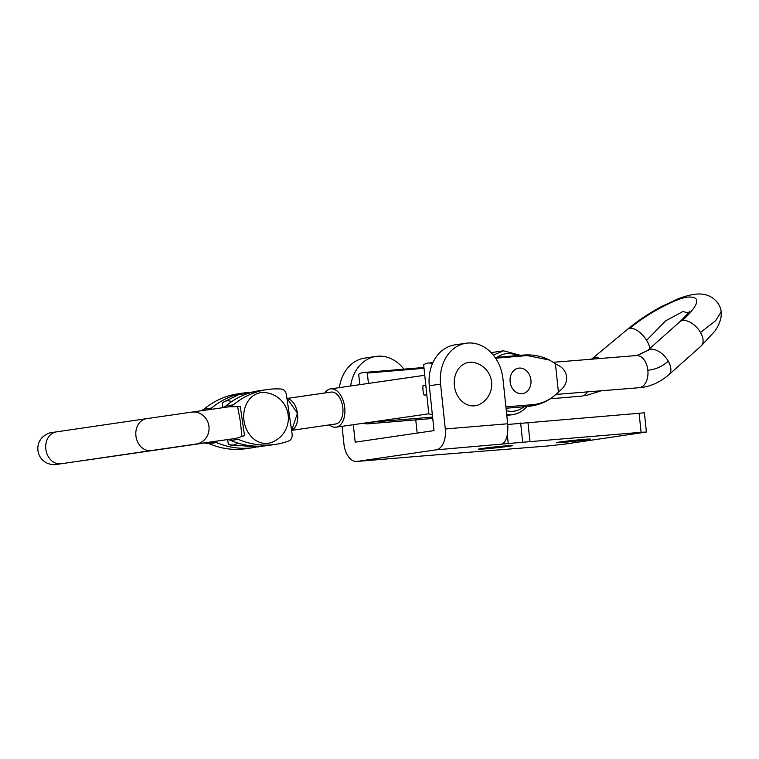 <?xml version="1.0" encoding="UTF-8"?>
<svg xmlns="http://www.w3.org/2000/svg" width="759" height="759" viewBox="0 0 759 759"><rect width="100%" height="100%" fill="white"/><g stroke="black" fill="none" stroke-linecap="round" stroke-linejoin="round"><path stroke-width="1.14" d="M205.025 442.933L204.323 443.009L204.949 442.801M209.067 443.664L216.581 442.563A100.046 80.881 81.7 0 0 253.525 447.601L246.011 448.702A100.046 80.881 81.7 0 1 209.067 443.664L204.323 443.009L214.465 441.937L214.399 441.453M244.531 435.685L241.95 436.406L240.347 421.425L237.633 406.644L240.309 406.625L244.531 435.685L235.508 438.484L227.975 439.518M229.047 406.796L240.309 406.625M201.059 410.79L204.048 409.129L211.562 408.029A12.894 10.427 81.7 0 1 209.721 409.224L209.759 409.547M247.443 392.488A100.046 80.881 81.7 0 0 245.309 392.764L237.795 393.864A100.046 80.881 81.7 0 0 204.048 409.129M238.354 439.366L230.84 440.467A100.046 80.881 81.7 0 0 267.794 445.514L275.299 444.413A100.046 80.881 81.7 0 1 238.354 439.366L233.611 438.721M275.299 444.413A100.046 80.881 81.7 0 0 288.762 440.96A6.451 5.209 81.7 0 0 292.12 434.053L286.409 394.708A6.451 5.209 81.7 0 0 281.219 389.044A100.046 80.881 81.7 0 0 267.083 389.576A100.046 80.881 81.7 0 0 233.336 404.841L225.831 405.942A12.894 10.427 81.7 0 1 223.981 407.137M228.971 406.815L233.336 404.841M264.483 392.526A25.578 20.683 81.7 0 0 244.028 420.922A25.578 20.683 81.7 0 0 271.779 442.336A25.787 25.787 0 0 0 264.483 392.526M230.84 440.467A12.894 10.427 81.7 0 0 228.734 439.85M267.083 389.576L259.578 390.676A100.046 80.881 81.7 0 0 225.831 405.942M216.581 442.563A12.894 10.427 81.7 0 0 214.465 441.937M245.309 392.764A100.046 80.881 81.7 0 0 211.562 408.029M253.525 447.601A100.046 80.881 81.7 0 0 255.783 447.231M506.291 410.657A29.013 23.463 81.7 0 0 523.966 406.758M517.353 355.573A29.013 23.463 81.7 0 0 497.192 357.261M510.209 382.394A12.894 10.427 81.7 0 0 522.391 393.665A12.894 10.427 81.7 0 0 530.845 379.415A12.894 10.427 81.7 0 0 518.653 368.143A12.894 10.427 81.7 0 0 510.209 382.394M520.399 355.316L503.464 350.819L493.341 355.127M506.708 414.623A32.239 26.062 81.7 0 0 512.809 414.613A32.239 26.062 81.7 0 0 512.989 414.585A32.239 26.062 81.7 0 0 526.898 406.511M425.79 385.098L423.048 385.496A17.732 14.336 81.7 0 0 424.053 395.107L426.795 394.708M353.343 424.689L355.174 442.174L434.025 430.619L429.309 385.752A38.69 31.28 81.7 0 1 454.897 344.88L466.159 343.229A38.69 31.28 81.7 0 0 440.571 384.101L445.296 428.968L507.676 423.769L502.961 378.902A38.69 31.28 81.7 0 0 466.159 343.229M417.156 433.095L415.761 419.86M403.873 369.149A38.69 31.28 81.7 0 0 376.047 356.426A38.69 31.28 81.7 0 0 350.639 385.989M342.072 426.321L343.912 443.825A19.345 11.366 -94.8 0 0 356.787 461.453A19.345 11.366 -94.8 0 0 357.195 461.406L422.829 455.931L356.787 461.453M639.078 413.057L641.099 432.288L646.412 432.032L644.391 412.811L507.743 424.461M520.665 423.038L522.685 442.26L436.046 449.85L357.195 461.406M422.829 455.931L547.23 446.036L565.132 444.072L646.412 432.032M641.099 432.288L522.685 442.26M481.614 448.541A17.087 0.503 -6 0 1 500.598 446.358A17.087 0.503 -6 0 1 512.391 445.609A17.087 0.503 -6 0 1 509.166 446.245A17.087 0.503 -6 0 1 490.191 448.427A17.087 0.503 -6 0 1 478.398 449.176A17.087 0.503 -6 0 1 481.614 448.541M559.592 442.042A17.087 0.503 -6 0 1 578.576 439.859A17.087 0.503 -6 0 1 590.36 439.11A17.087 0.503 -6 0 1 587.143 439.746A17.087 0.503 -6 0 1 568.168 441.928A17.087 0.503 -6 0 1 556.375 442.677A17.087 0.503 -6 0 1 559.592 442.042M376.047 356.426L364.785 358.077A38.69 31.28 81.7 0 0 339.377 387.621M436.046 449.85A19.345 11.366 -94.8 0 0 445.296 428.968M474.147 362.574A21.926 17.723 81.7 0 0 454.356 385.544A21.926 17.723 81.7 0 0 480.219 404.044A22.419 22.419 0 0 0 474.147 362.574M507.676 423.769C508.378 434.357 506.566 441.131 502.23 444.091L501.68 444.385M426.814 394.879L424.053 395.107M286.911 398.219L297.433 413.209L291.617 430.571M237.605 442.971A22.334 13.14 81.8 0 1 229.531 444.755A22.334 13.14 81.8 0 1 228.307 444.271L227.643 439.689M222.975 407.592L222.321 403.057A22.334 13.14 81.8 0 1 223.383 402.232A22.334 13.14 81.8 0 1 231.59 401.634M324.776 392.991A19.345 11.385 81.8 0 1 330.544 388.893A19.345 11.385 81.8 0 1 344.577 406.388A19.345 11.385 81.8 0 1 336.085 427.184A19.345 11.385 81.8 0 1 329.387 424.898M287.746 398.342L331.009 392.09A16.119 9.488 81.8 0 1 342.698 406.663A16.119 9.488 81.8 0 1 335.62 423.996L292.357 430.249M286.864 397.887L289.966 399.576A16.119 9.488 81.8 0 1 297.433 413.209A16.119 9.488 81.8 0 1 294.131 428.437L291.665 430.922M372.47 421.928L372.489 422.07A25.749 15.133 -94.8 0 1 367.736 423.854A25.749 15.133 -94.8 0 1 363.855 423.332L363.836 423.171M359.785 384.671L358.703 374.32A25.749 15.133 -94.8 0 1 363.447 372.536A25.749 15.133 -94.8 0 1 367.337 373.048L368.428 383.418M636.07 355.629A16.119 10.18 85.4 0 1 636.459 355.582A16.119 10.18 85.4 0 1 647.844 370.221A16.119 10.18 85.4 0 1 639.439 387.678A16.119 10.18 85.4 0 1 639.05 387.716L556.034 394.424M553.425 362.29L637.541 355.459L647.474 350.601A16.119 9.051 -131.7 0 1 650.245 349.301A16.119 9.051 48.3 0 1 668.29 361.208A16.119 9.051 48.3 0 1 668.926 374.671L701.155 345.943A16.119 9.051 48.3 0 0 700.51 332.48L715.576 320.791L721.05 311.987C721.515 307.945 716.335 296.38 703.546 294.359C697.331 293.211 688.755 294.739 677.825 298.942L660.833 306.911C648.48 313.657 637.418 321.085 627.646 329.197L627.646 329.197A16.119 7.818 -129.7 0 1 629.979 328.258A16.119 7.818 50.3 0 1 646.602 340.288A16.119 7.818 50.3 0 1 649.789 348.542M505.892 406.871L532.391 404.67C542.306 403.807 550.977 399.613 558.406 392.099A19.63 19.022 -89.3 0 0 558.994 391.359C564.459 387.46 567.001 382.602 566.622 376.777C565.778 371.009 562.286 366.825 556.138 364.235A19.63 19.022 -89.3 0 0 555.417 363.637L549.507 360.051L527.23 355.582L495.627 358.229M555.417 363.637L558.406 392.099A16.119 9.478 85.2 0 1 558.074 392.46M629.979 328.258C645.776 314.444 676.8 297.775 688.043 297.073C701.363 296.456 699.513 304.293 682.464 320.573A16.119 9.051 48.3 0 1 700.51 332.48M510.124 381.768A12.894 10.427 81.7 0 0 522.391 393.665A12.894 10.427 81.7 0 0 530.921 380.041A12.894 10.427 81.7 0 0 518.653 368.143A12.894 10.427 81.7 0 0 510.124 381.768M599.961 358.533A16.119 7.818 50.3 0 0 594.866 357.413A16.119 7.818 -129.7 0 0 592.523 358.352L627.646 329.197M582.305 396.046L582.001 396.084A16.119 8.747 -94.9 0 0 582.305 396.046A16.119 8.747 -94.9 0 0 587.248 391.9M432.317 414.357A25.749 15.133 85.2 0 1 428.807 413.816L336.085 427.184M428.807 413.816L423.655 364.804A25.749 15.133 85.2 0 1 428.408 363.02A25.749 15.133 85.2 0 1 432.288 363.533M682.464 320.573A16.119 9.051 -131.7 0 0 679.694 321.873L679.694 321.873C686.98 314.672 690.225 311.095 689.419 311.152L689.419 311.152M424.025 368.305L367.337 373.048M372.489 422.07L432.602 417.08M56.479 464.451L61.128 463.768A16.119 13.036 81.7 0 1 45.891 449.689A16.119 13.036 81.7 0 1 56.451 431.871L51.621 432.583C49.221 432.706 46.242 434.167 42.684 436.975C38.88 440.856 37.305 445.486 37.95 450.865C38.842 456.112 41.603 460.058 46.233 462.724C52.276 465.779 57.817 464.233 56.337 464.48L81.507 460.779M231.002 406.52L191.477 412.146A16.119 15.294 81.9 0 1 208.886 425.903A16.119 15.294 81.9 0 1 196.021 444.072L235.508 438.446M56.451 431.871L146.563 418.664A16.119 13.036 81.7 0 0 136.003 436.482A16.119 13.036 81.7 0 0 151.24 450.571L196.021 444.072M440.571 384.101L429.309 385.752M507.325 434.898L508.264 443.854M527.941 422.317L529.962 441.548M647.844 370.221C655.406 369.557 662.218 366.55 668.29 361.208M650.245 349.301L636.687 355.573M688.195 313.031L683.005 311.484L665.728 320.81L646.602 340.288M594.866 357.413L592.57 359.13M601.318 390.762L585.901 395.61M532.391 404.67A25.778 15.152 85.2 0 1 527.638 406.454L506.044 408.247M495.086 357.432L523.349 355.07A25.778 15.152 85.2 0 1 527.23 355.582M639.439 387.678L642.778 387.27M81.498 460.846L204.465 442.99M146.563 418.664L191.477 412.146M61.128 463.768L151.24 450.571M512.809 414.613L506.803 415.496M503.464 350.819L491.12 352.631M223.383 402.232L238.241 394.879L254.701 391.578M262.766 446.055L257.728 446.985L229.531 444.755M424.755 375.278L330.544 388.893M721.05 311.996C721.781 315.649 720.614 323.011 714.845 331.19L701.155 345.943M591.422 359.216L592.523 358.352M432.896 362.641L428.408 363.02M523.349 355.07C532.666 354.349 541.385 356.009 549.507 360.051M558.093 392.441L553.273 396.71C545.797 402.336 537.249 405.591 527.628 406.454M668.926 374.671C658.119 383.95 648.072 386.625 642.209 387.356L639.05 387.716M367.726 423.854L432.744 418.456M423.939 367.47L363.447 372.536M582.001 396.084L550.303 398.798M647.474 350.601L679.694 321.873"/></g></svg>
